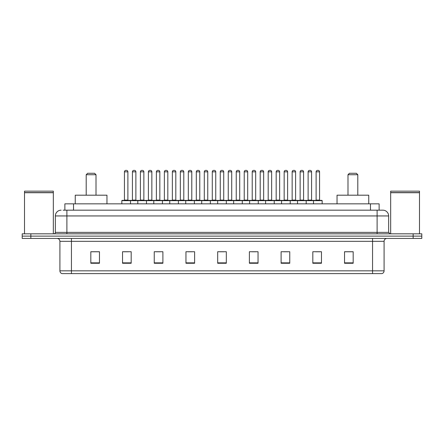 <?xml version="1.0" encoding="UTF-8"?>
<svg xmlns="http://www.w3.org/2000/svg" width="444" height="444" viewBox="0 0 444 444"><rect width="100%" height="100%" fill="white"/><g stroke="black" fill="none" stroke-linecap="round" stroke-linejoin="round"><path stroke-width="0.67" d="M63.142 210.179L66.889 210.179L63.142 210.179L64.874 210.179L64.874 203.835L379.126 203.835L379.126 210.179M61.122 210.179A5.766 5.766 0 0 0 55.356 215.945L55.356 232.379A1.443 1.443 0 0 1 53.913 233.822M388.644 215.945L66.889 215.945L66.889 210.179L382.878 210.179A5.766 5.766 0 0 1 388.644 215.945L388.644 232.379L390.087 233.822M30.847 233.822L22.2 233.822L22.2 236.125L30.847 236.125L22.2 236.125L22.2 238.434L30.847 238.434L30.847 236.125L413.153 236.125L30.847 236.125L30.847 233.822L413.153 233.822L413.153 236.125L421.8 236.125L413.153 236.125L413.153 238.434L30.847 238.434M421.8 233.822L421.8 236.125L421.8 233.822L413.153 233.822M382.789 210.179L380.858 210.179M381.868 273.609L62.132 273.609M61.988 273.609A2.88 2.88 0 0 1 59.912 270.84L71.445 270.84L71.445 273.609L372.555 273.609L372.555 270.84L384.088 270.84L384.088 241.32A2.88 2.88 0 0 1 386.974 238.434M59.912 270.84L59.912 241.32C59.74 239.566 58.78 238.606 57.026 238.434M353.18 263.259L353.18 251.726L344.533 251.726L344.533 263.259L353.18 263.259M321.467 263.259L321.467 251.726L312.82 251.726L312.82 263.259L321.467 263.259M289.754 263.259L289.754 251.726L281.102 251.726L281.102 263.259L289.754 263.259M258.042 263.259L258.042 251.726L249.389 251.726L249.389 263.259L258.042 263.259M99.467 263.259L99.467 251.726L90.82 251.726L90.82 263.259L99.467 263.259M131.18 263.259L131.18 251.726L122.533 251.726L122.533 263.259L131.18 263.259M162.898 263.259L162.898 251.726L154.246 251.726L154.246 263.259L162.898 263.259M194.611 263.259L194.611 251.726L185.958 251.726L185.958 263.259L194.611 263.259M226.323 263.259L226.323 251.726L217.677 251.726L217.677 263.259L226.323 263.259M421.8 238.434L421.8 236.125L421.8 238.434L413.153 238.434M372.555 273.609L381.785 273.609M283.727 251.781L288.051 251.781M315.673 251.781L319.996 251.781M187.895 251.781L192.219 251.781M155.949 251.781L160.273 251.781M124.004 251.781L128.327 251.781M251.781 251.781L256.105 251.781M219.836 251.781L224.165 251.781M99.467 251.781L90.82 251.781M353.18 251.781L344.533 251.781M24.509 192.735L53.336 192.735L24.509 192.735L24.509 233.822M53.336 192.735L53.336 233.822M53.191 192.591L24.653 192.591M53.336 192.446L53.336 191.153L24.509 191.153L24.509 192.446M86.203 174.72L96.009 174.72L94.566 173.277L87.646 173.277L86.203 174.72L86.203 195.188M96.009 174.72L96.009 195.188M106.965 203.835L106.965 195.188L75.247 195.188L75.247 203.835M347.991 174.72L357.797 174.72L356.354 173.277L349.434 173.277L347.991 174.72L347.991 195.188M357.797 174.72L357.797 195.188M368.753 203.835L368.753 195.188L337.035 195.188L337.035 203.835M390.665 192.735L419.491 192.735L390.665 192.735L390.665 233.822M419.491 192.735L419.491 233.822M419.347 192.591L390.809 192.591M419.491 192.446L419.491 191.153L390.665 191.153L390.665 192.446M313.508 203.835L313.508 200.666A0.289 0.289 0 0 1 313.797 200.377L321.872 200.377A0.289 0.289 0 0 1 322.161 200.666L121.839 200.666A0.289 0.289 0 0 1 122.128 200.377L130.203 200.377A0.289 0.289 0 0 1 130.492 200.666L130.492 203.835M127.894 171.834L124.437 171.834A1.443 1.443 0 0 1 125.88 170.391L126.451 170.391A1.443 1.443 0 0 1 127.894 171.834L127.894 200.089A0.289 0.289 0 0 0 128.183 200.377M124.437 171.834L124.437 200.089A0.289 0.289 0 0 1 124.148 200.377M121.839 200.666L121.839 203.835M137.812 203.835L137.812 200.666A0.289 0.289 0 0 1 138.101 200.377L146.176 200.377A0.289 0.289 0 0 1 146.464 200.666L146.464 203.835M143.867 171.834L140.409 171.834A1.443 1.443 0 0 1 141.847 170.391L142.424 170.391A1.443 1.443 0 0 1 143.867 171.834L143.867 200.089A0.289 0.289 0 0 0 144.156 200.377M140.409 171.834L140.409 200.089A0.289 0.289 0 0 1 140.121 200.377M153.785 203.835L153.785 200.666A0.289 0.289 0 0 1 154.074 200.377L162.149 200.377A0.289 0.289 0 0 1 162.437 200.666L162.437 203.835M159.84 171.834L156.382 171.834A1.443 1.443 0 0 1 157.82 170.391L158.397 170.391A1.443 1.443 0 0 1 159.84 171.834L159.84 200.089A0.289 0.289 0 0 0 160.129 200.377M156.382 171.834L156.382 200.089A0.289 0.289 0 0 1 156.094 200.377M169.758 203.835L169.758 200.666A0.289 0.289 0 0 1 170.046 200.377L178.122 200.377A0.289 0.289 0 0 1 178.405 200.666L178.405 203.835M175.813 171.834L172.355 171.834A1.443 1.443 0 0 1 173.793 170.391L174.37 170.391A1.443 1.443 0 0 1 175.813 171.834L175.813 200.089A0.289 0.289 0 0 0 176.102 200.377M172.355 171.834L172.355 200.089A0.289 0.289 0 0 1 172.067 200.377M185.731 203.835L185.731 200.666A0.289 0.289 0 0 1 186.019 200.377L194.089 200.377A0.289 0.289 0 0 1 194.378 200.666L194.378 203.835M191.786 171.834L188.323 171.834A1.443 1.443 0 0 1 189.766 170.391L190.343 170.391A1.443 1.443 0 0 1 191.786 171.834L191.786 200.089A0.289 0.289 0 0 0 192.074 200.377M188.323 171.834L188.323 200.089A0.289 0.289 0 0 1 188.04 200.377M201.704 203.835L201.704 200.666A0.289 0.289 0 0 1 201.992 200.377L210.062 200.377A0.289 0.289 0 0 1 210.351 200.666L210.351 203.835M207.759 171.834L204.296 171.834A1.443 1.443 0 0 1 205.739 170.391L206.316 170.391A1.443 1.443 0 0 1 207.759 171.834L207.759 200.089A0.289 0.289 0 0 0 208.047 200.377M204.296 171.834L204.296 200.089A0.289 0.289 0 0 1 204.007 200.377M217.677 203.835L217.677 200.666A0.289 0.289 0 0 1 217.965 200.377L226.035 200.377A0.289 0.289 0 0 1 226.323 200.666L226.323 203.835M223.732 171.834L220.268 171.834A1.443 1.443 0 0 1 221.711 170.391L222.289 170.391A1.443 1.443 0 0 1 223.732 171.834L223.732 200.089A0.289 0.289 0 0 0 224.02 200.377M220.268 171.834L220.268 200.089A0.289 0.289 0 0 1 219.98 200.377M233.649 203.835L233.649 200.666A0.289 0.289 0 0 1 233.938 200.377L242.008 200.377L233.938 200.377M242.296 203.835L242.296 200.666A0.289 0.289 0 0 0 242.008 200.377M239.704 171.834L236.241 171.834A1.443 1.443 0 0 1 237.684 170.391L238.262 170.391A1.443 1.443 0 0 1 239.704 171.834L239.704 200.089A0.289 0.289 0 0 0 239.993 200.377M236.241 171.834L236.241 200.089A0.289 0.289 0 0 1 235.953 200.377M249.622 203.835L249.622 200.666A0.289 0.289 0 0 1 249.911 200.377L257.981 200.377L249.911 200.377M258.269 203.835L258.269 200.666A0.289 0.289 0 0 0 257.981 200.377M255.677 171.834L252.214 171.834A1.443 1.443 0 0 1 253.657 170.391L254.234 170.391A1.443 1.443 0 0 1 255.677 171.834L255.677 200.089A0.289 0.289 0 0 0 255.96 200.377M252.214 171.834L252.214 200.089A0.289 0.289 0 0 1 251.926 200.377M265.595 203.835L265.595 200.666A0.289 0.289 0 0 1 265.878 200.377L273.954 200.377L265.878 200.377M274.242 203.835L274.242 200.666A0.289 0.289 0 0 0 273.954 200.377M271.645 171.834L268.187 171.834A1.443 1.443 0 0 1 269.63 170.391L270.207 170.391A1.443 1.443 0 0 1 271.645 171.834L271.645 200.089A0.289 0.289 0 0 0 271.933 200.377M268.187 171.834L268.187 200.089A0.289 0.289 0 0 1 267.899 200.377M281.563 203.835L281.563 200.666A0.289 0.289 0 0 1 281.851 200.377L289.926 200.377L281.851 200.377M290.215 203.835L290.215 200.666A0.289 0.289 0 0 0 289.926 200.377M287.618 171.834L284.16 171.834A1.443 1.443 0 0 1 285.603 170.391L286.18 170.391A1.443 1.443 0 0 1 287.618 171.834L287.618 200.089A0.289 0.289 0 0 0 287.906 200.377M284.16 171.834L284.16 200.089A0.289 0.289 0 0 1 283.871 200.377M297.536 203.835L297.536 200.666A0.289 0.289 0 0 1 297.824 200.377L305.899 200.377L297.824 200.377M306.188 203.835L306.188 200.666A0.289 0.289 0 0 0 305.899 200.377M303.591 171.834L300.133 171.834A1.443 1.443 0 0 1 301.576 170.391L302.153 170.391A1.443 1.443 0 0 1 303.591 171.834L303.591 200.089A0.289 0.289 0 0 0 303.879 200.377M300.133 171.834L300.133 200.089A0.289 0.289 0 0 1 299.844 200.377M321.872 200.377L313.797 200.377M319.563 171.834L316.106 171.834A1.443 1.443 0 0 1 317.549 170.391L318.12 170.391A1.443 1.443 0 0 1 319.563 171.834L319.563 200.089A0.289 0.289 0 0 0 319.852 200.377M316.106 171.834L316.106 200.089A0.289 0.289 0 0 1 315.817 200.377M322.161 200.666L322.161 203.835M138.189 200.377L130.114 200.377M132.423 171.834A1.443 1.443 0 0 1 133.86 170.391L134.438 170.391A1.443 1.443 0 0 1 135.881 171.834L132.423 171.834L132.423 200.089A0.289 0.289 0 0 1 132.134 200.377M135.881 171.834L135.881 200.089A0.289 0.289 0 0 0 136.169 200.377M154.162 200.377L146.087 200.377M148.396 171.834A1.443 1.443 0 0 1 149.833 170.391L150.411 170.391A1.443 1.443 0 0 1 151.854 171.834L148.396 171.834L148.396 200.089A0.289 0.289 0 0 1 148.107 200.377M151.854 171.834L151.854 200.089A0.289 0.289 0 0 0 152.142 200.377M170.135 200.377L162.06 200.377M164.369 171.834A1.443 1.443 0 0 1 165.806 170.391L166.383 170.391A1.443 1.443 0 0 1 167.826 171.834L164.369 171.834L164.369 200.089A0.289 0.289 0 0 1 164.08 200.377M167.826 171.834L167.826 200.089A0.289 0.289 0 0 0 168.115 200.377M186.103 200.377L178.033 200.377M180.342 171.834A1.443 1.443 0 0 1 181.779 170.391L182.356 170.391A1.443 1.443 0 0 1 183.799 171.834L180.342 171.834L180.342 200.089A0.289 0.289 0 0 1 180.053 200.377M183.799 171.834L183.799 200.089A0.289 0.289 0 0 0 184.088 200.377M202.076 200.377L194.006 200.377M196.309 171.834A1.443 1.443 0 0 1 197.752 170.391L198.329 170.391A1.443 1.443 0 0 1 199.772 171.834L196.309 171.834L196.309 200.089A0.289 0.289 0 0 1 196.02 200.377M199.772 171.834L199.772 200.089A0.289 0.289 0 0 0 200.061 200.377M218.048 200.377L209.979 200.377M212.282 171.834A1.443 1.443 0 0 1 213.725 170.391L214.302 170.391A1.443 1.443 0 0 1 215.745 171.834L212.282 171.834L212.282 200.089A0.289 0.289 0 0 1 211.993 200.377M215.745 171.834L215.745 200.089A0.289 0.289 0 0 0 216.034 200.377M234.021 200.377L225.952 200.377M228.255 171.834A1.443 1.443 0 0 1 229.698 170.391L230.275 170.391A1.443 1.443 0 0 1 231.718 171.834L228.255 171.834L228.255 200.089A0.289 0.289 0 0 1 227.966 200.377M231.718 171.834L231.718 200.089A0.289 0.289 0 0 0 232.007 200.377M249.994 200.377L241.924 200.377M244.228 171.834A1.443 1.443 0 0 1 245.671 170.391L246.248 170.391A1.443 1.443 0 0 1 247.691 171.834L244.228 171.834L244.228 200.089A0.289 0.289 0 0 1 243.939 200.377M247.691 171.834L247.691 200.089A0.289 0.289 0 0 0 247.98 200.377M265.967 200.377L257.897 200.377M260.201 171.834A1.443 1.443 0 0 1 261.644 170.391L262.221 170.391A1.443 1.443 0 0 1 263.658 171.834L260.201 171.834L260.201 200.089A0.289 0.289 0 0 1 259.912 200.377M263.658 171.834L263.658 200.089A0.289 0.289 0 0 0 263.947 200.377M281.94 200.377L273.865 200.377M276.174 171.834A1.443 1.443 0 0 1 277.617 170.391L278.194 170.391A1.443 1.443 0 0 1 279.631 171.834L276.174 171.834L276.174 200.089A0.289 0.289 0 0 1 275.885 200.377M279.631 171.834L279.631 200.089A0.289 0.289 0 0 0 279.92 200.377M297.913 200.377L289.838 200.377M292.146 171.834A1.443 1.443 0 0 1 293.589 170.391L294.167 170.391A1.443 1.443 0 0 1 295.604 171.834L292.146 171.834L292.146 200.089A0.289 0.289 0 0 1 291.858 200.377M295.604 171.834L295.604 200.089A0.289 0.289 0 0 0 295.893 200.377M313.886 200.377L305.811 200.377M308.119 171.834A1.443 1.443 0 0 1 309.562 170.391L310.14 170.391A1.443 1.443 0 0 1 311.577 171.834L308.119 171.834L308.119 200.089A0.289 0.289 0 0 1 307.831 200.377M311.577 171.834L311.577 200.089A0.289 0.289 0 0 0 311.866 200.377M73.526 210.179L73.526 203.835M370.474 210.179L370.474 203.835M66.889 233.822L66.889 215.945L55.356 215.945M55.356 232.379L388.644 232.379M377.111 210.179L377.111 233.822M372.555 238.434L372.555 241.32L59.912 241.32M384.088 241.32L372.555 241.32L372.555 270.84L71.445 270.84L71.445 238.434M226.323 262.859L217.677 262.859M194.611 262.859L185.958 262.859M162.898 262.859L154.246 262.859M131.18 262.859L122.533 262.859M99.467 262.859L90.82 262.859M258.042 262.859L249.389 262.859M289.754 262.859L281.102 262.859M321.467 262.859L312.82 262.859M353.18 262.859L344.533 262.859M124.437 200.089L127.894 200.089M140.409 200.089L143.867 200.089M156.382 200.089L159.84 200.089M172.355 200.089L175.813 200.089M188.323 200.089L191.786 200.089M204.296 200.089L207.759 200.089M220.268 200.089L223.732 200.089M236.241 200.089L239.704 200.089M252.214 200.089L255.677 200.089M268.187 200.089L271.645 200.089M284.16 200.089L287.618 200.089M300.133 200.089L303.591 200.089M316.106 200.089L319.563 200.089M132.423 200.089L135.881 200.089M148.396 200.089L151.854 200.089M164.369 200.089L167.826 200.089M180.342 200.089L183.799 200.089M196.309 200.089L199.772 200.089M212.282 200.089L215.745 200.089M228.255 200.089L231.718 200.089M244.228 200.089L247.691 200.089M260.201 200.089L263.658 200.089M276.174 200.089L279.631 200.089M292.146 200.089L295.604 200.089M308.119 200.089L311.577 200.089M382.012 273.609C383.316 273.143 384.01 272.222 384.088 270.84"/></g></svg>
